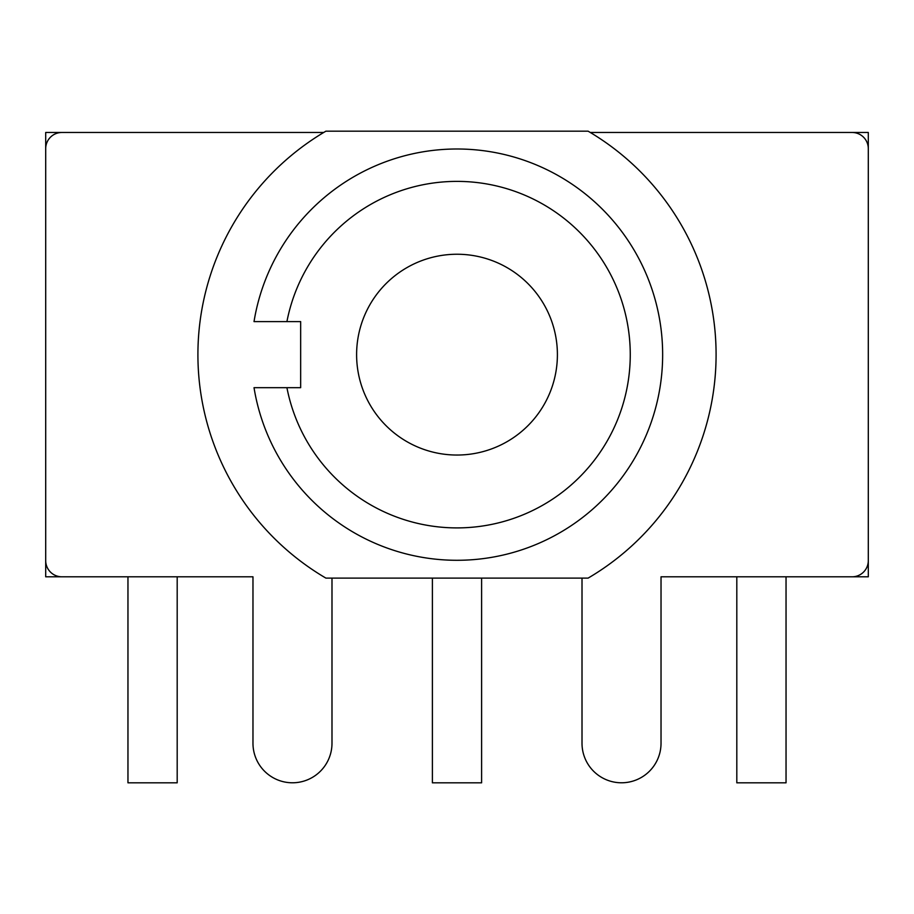 <?xml version="1.0" encoding="UTF-8"?>
<svg xmlns="http://www.w3.org/2000/svg" width="914" height="914" viewBox="0 0 914 914"><rect width="100%" height="100%" fill="white"/><g stroke="black" fill="none" stroke-linecap="round" stroke-linejoin="round"><path stroke-width="1.37" d="M331.988 578.105L331.988 743.276A39.508 39.508 0 0 1 292.48 782.784A39.508 39.508 0 0 1 252.972 743.276L252.972 576.803L61.889 576.803A16.189 16.189 0 0 1 45.7 560.613L45.7 148.662A16.189 16.189 0 0 1 61.889 132.473L323.705 132.473M590.295 132.473L852.111 132.473A16.189 16.189 0 0 1 868.3 148.662L868.3 560.613A16.189 16.189 0 0 1 852.111 576.803L661.028 576.803L661.028 743.276A39.508 39.508 0 0 1 621.52 782.784A39.508 39.508 0 0 1 582.012 743.276L582.012 578.105M356.609 354.643A100.391 100.391 0 0 1 507.201 267.699A100.391 100.391 0 0 1 507.201 441.588A100.391 100.391 0 0 1 356.609 354.643M286.916 387.673L254.023 387.673L300.66 387.673L300.66 321.602L254.023 321.602L286.916 321.602A173.26 173.26 0 0 1 553.039 210.437A173.26 173.26 0 0 1 553.039 498.85A173.26 173.26 0 0 1 286.916 387.673M254.023 387.673A205.65 205.65 0 0 0 569.251 526.955A205.65 205.65 0 0 0 569.251 182.332A205.65 205.65 0 0 0 254.023 321.602M325.887 578.105A259.085 259.085 0 0 1 325.887 131.182L588.113 131.182A259.085 259.085 0 0 1 588.113 578.105L325.887 578.105M177.19 576.803L177.19 782.818L127.96 782.818L127.96 576.803M481.609 578.105L481.609 782.818L432.391 782.818L432.391 578.105M786.04 576.803L786.04 782.818L736.81 782.818L736.81 576.803M45.7 527.584L45.7 576.803L252.972 576.803M661.028 576.803L764.664 576.803M868.3 527.584L868.3 576.803L852.134 576.803M764.664 132.473L868.3 132.473L868.3 181.703M45.7 181.703L45.7 132.473L149.336 132.473"/></g></svg>
